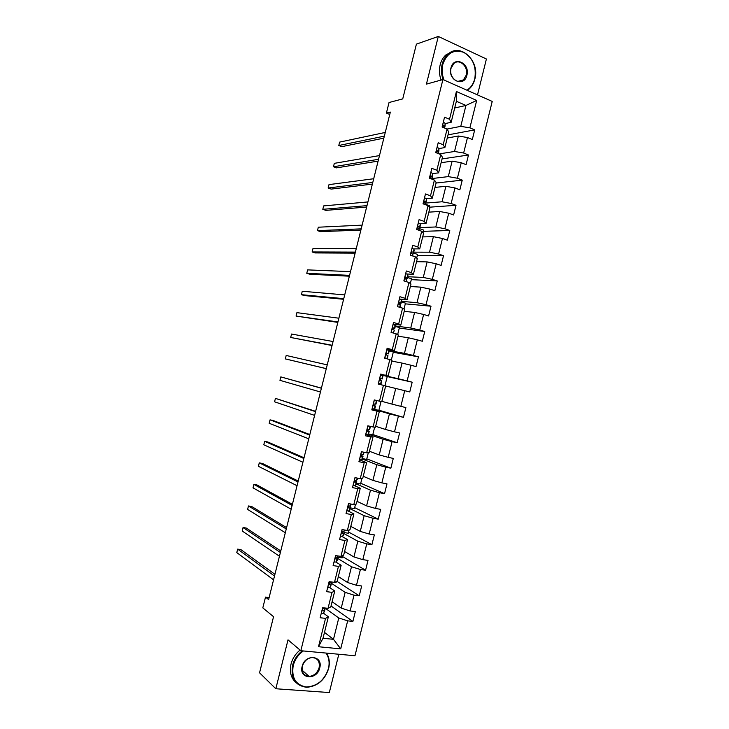 <?xml version="1.0" encoding="UTF-8"?>
<svg xmlns="http://www.w3.org/2000/svg" width="729" height="729" viewBox="0 0 729 729"><rect width="100%" height="100%" fill="white"/><g stroke="black" fill="none" stroke-linecap="round" stroke-linejoin="round"><path stroke-width="1.09" d="M477.504 94.898L486.407 58.994L438.293 36.45L416.405 44.132L402.736 98.898L389.04 102.516L386.397 113.077L389.76 114.453M354.977 655.754L492.221 101.431L442.913 79.543L300.831 650.724L354.977 655.754M300.831 650.724L288.01 639.862L275.826 688.759L329.326 692.55L338.821 654.259M275.826 688.759L259.551 672.812L273.548 616.707L262.814 607.877L265.511 597.097L268.627 599.575L390.343 112.102L386.397 113.077M454.705 108.001L465.949 105.45L456.372 101.285L451.151 122.317L449.52 119.255L444.553 117.159L442.111 126.992L447.087 129.06L443.186 144.752L438.202 142.729L435.751 152.571L440.744 154.566L436.844 170.267L431.832 168.326L429.39 178.177L434.411 180.09L430.502 195.819L425.472 193.95L423.02 203.81L428.06 205.651L424.15 221.397L419.093 219.602L416.642 229.471L421.699 231.239L417.79 246.994L412.714 245.281L410.254 255.159L415.339 256.854L411.42 272.628L406.326 270.988L403.866 280.884L408.969 282.488L405.051 298.289L399.929 296.721L397.469 306.627L402.599 308.157L398.672 323.968L393.523 322.482L391.063 332.397L396.212 333.855L392.284 349.683L387.117 348.271L384.648 358.194L389.824 359.579L385.887 375.426L380.702 374.086L378.233 384.028L383.427 385.331L379.49 401.196L374.278 399.939L371.808 409.88L377.021 411.11L373.075 426.994L367.853 425.809L365.375 435.769L370.614 436.917L366.66 452.818L361.411 451.716L358.932 461.685L364.19 462.76L360.244 478.671L354.968 477.641L352.49 487.619L357.766 488.621L353.811 504.55L348.517 503.602L346.038 513.59L351.342 514.51L347.378 530.457L342.056 529.591L339.577 539.588L344.899 540.435L340.935 556.391L335.595 555.598L333.107 565.613L338.456 566.378L334.483 582.362L329.125 581.642L326.628 591.675L332.005 592.358L328.032 608.351L322.646 607.722L320.149 617.755L325.544 618.356L318.5 646.732L340.716 648.865L333.49 639.324L338.785 617.964L325.271 608.232M449.52 119.255L456.409 91.508L476.684 100.438L469.886 127.848L474.697 129.88L448.043 134.856M340.716 648.865L347.66 620.844L352.891 621.436L355.333 611.576L350.111 610.966L354.03 595.165L359.233 595.83L361.675 585.988L356.472 585.287L360.39 569.504L365.575 570.242L368.008 560.419L362.832 559.644L366.742 543.88L371.908 544.691L374.341 534.876L369.184 534.029L373.093 518.273L378.233 519.166L380.666 509.361L375.526 508.441L379.426 492.704L384.548 493.67L386.981 483.874L381.868 482.88L385.759 467.161L390.862 468.2L393.286 458.413L388.192 457.338L392.093 441.637L397.168 442.758L399.592 432.98L394.517 431.832L398.408 416.15L403.465 417.343L405.889 407.575L400.841 406.354L404.723 390.689L409.762 391.947L412.177 382.196L407.147 380.902L411.028 365.247L416.04 366.587L418.455 356.836L413.452 355.47L417.325 339.842L422.319 341.254L424.734 331.513L419.749 330.073L423.622 314.454L428.597 315.949L431.003 306.216L426.037 304.704L429.91 289.103L434.858 290.661L437.263 280.947L432.324 279.353L436.188 263.77L441.118 265.411L443.524 255.706L438.603 254.038L442.457 238.474L447.369 240.178L449.775 230.482L444.872 228.742L448.727 213.196L453.611 214.982L456.017 205.296L451.133 203.482L454.987 187.945L459.853 189.804L462.25 180.127L457.393 178.24L461.238 162.731L466.086 164.654L468.483 154.995L463.644 153.035L467.48 137.535L472.31 139.54L474.697 129.88M447.087 129.06L448.745 132.031L444.881 147.577L439.077 148.543M447.251 138.027L458.368 136.013L454.531 151.468L439.104 153.91M444.881 147.577L443.186 144.752M467.48 137.535L458.368 136.013M463.644 153.035L454.531 151.468M440.744 154.566L442.467 157.3L438.603 172.855L432.807 173.593M441.118 162.713L452.135 161.136L448.299 176.609L432.024 178.55M438.603 172.855L436.844 170.267M461.238 162.731L452.135 161.136M457.393 178.24L448.299 176.609M434.411 180.09L436.188 182.587L432.315 198.17L426.501 198.671M434.985 187.417L445.893 186.287L442.047 201.778L425.936 203.054M432.315 198.17L430.502 195.819M454.987 187.945L445.893 186.287M451.133 203.482L442.047 201.778M428.06 205.651L429.9 207.911L426.028 223.511L420.123 223.776M428.843 212.148L439.651 211.465L435.805 226.974L419.84 227.585M426.028 223.511L424.15 221.397M448.727 213.196L439.651 211.465M444.872 228.742L435.805 226.974M421.699 231.239L423.604 233.262L419.722 248.871L413.653 248.89M422.692 236.907L433.391 236.67L429.545 252.188L413.744 252.143M419.722 248.871L417.79 246.994M442.457 238.474L433.391 236.67M438.603 254.038L429.545 252.188M415.339 256.854L417.298 258.64L413.416 274.268L407.019 274.004M416.541 261.693L427.13 261.893L423.276 277.439L407.629 276.728M413.416 274.268L411.42 272.628M436.188 263.77L427.13 261.893M432.324 279.353L423.276 277.439M408.969 282.488L410.992 284.046L407.101 299.692L400.039 299.09M410.381 286.506L420.87 287.153L417.006 302.708L401.515 301.332M407.101 299.692L405.051 298.289M429.91 289.103L420.87 287.153M426.037 304.704L417.006 302.708M402.599 308.157L404.677 309.47L400.786 325.134L393.113 324.132M404.212 311.338L414.591 312.44L410.728 328.014L395.4 325.972M400.786 325.134L398.672 323.968M423.622 314.454L414.591 312.44M419.749 330.073L410.728 328.014M396.212 333.855L398.353 334.93L394.462 350.613L386.871 349.264M398.034 336.206L408.313 337.746L404.449 353.337L389.122 350.603M394.462 350.613L392.284 349.683M417.325 339.842L408.313 337.746M413.452 355.47L404.449 353.337M389.824 359.579L392.02 360.418L388.129 376.109L380.62 374.424M391.856 361.092L402.025 363.088L398.152 378.697L380.547 374.724M388.129 376.109L385.887 375.426M411.028 365.247L402.025 363.088M407.147 380.902L398.152 378.697M383.427 385.331L385.687 385.933L381.786 401.643L379.49 401.196M385.668 386.006L395.738 388.457L391.856 404.076L381.859 401.351M404.723 390.689L395.738 388.457M400.841 406.354L391.856 404.076M373.075 426.994L375.435 427.203L379.344 411.466L371.954 409.306M381.039 401.497L378.834 410.372L372.082 408.778L389.432 413.844L385.55 429.481L375.663 426.301M379.344 411.466L377.021 411.11M398.408 416.15L389.432 413.844M394.517 431.832L385.55 429.481M366.66 452.818L369.084 452.782L372.993 437.036L365.685 434.53M368.491 434.284L383.126 439.268L379.244 454.923L369.457 451.287M372.993 437.036L370.614 436.917M392.093 441.637L383.126 439.268M388.192 457.338L379.244 454.923M360.244 478.671L362.723 478.397L366.641 462.633L359.406 459.78M362.331 459.051L376.811 464.71L372.92 480.384L363.242 476.292M366.641 462.633L364.19 462.76M385.759 467.161L376.811 464.71M381.868 482.88L372.92 480.384M353.811 504.55L356.353 504.031L360.272 488.248L354.057 485.468M356.171 483.846L370.496 490.18L366.596 505.871L357.028 501.333M360.272 488.248L357.766 488.621M379.426 492.704L370.496 490.18M375.526 508.441L366.596 505.871M347.378 530.457L349.984 529.701L353.902 513.899L348.28 511.084M350.002 508.669L364.163 515.685L360.272 531.395L350.804 526.393M353.902 513.899L351.342 514.51M373.093 518.273L364.163 515.685M369.184 534.029L360.272 531.395M340.935 556.391L343.605 555.398L347.533 539.578L342.256 536.644M343.833 533.519L357.83 541.21L353.929 556.938L344.571 551.479M347.533 539.578L344.899 540.435M366.742 543.88L357.83 541.21M362.832 559.644L353.929 556.938M334.483 582.362L337.217 581.113L341.145 565.285L336.096 562.187M337.645 558.396L351.487 566.77L347.587 582.507L338.338 576.593M341.145 565.285L338.456 566.378M360.39 569.504L351.487 566.77M356.472 585.287L347.587 582.507M328.032 608.351L330.82 606.865L334.757 591.019L329.863 587.729M331.458 583.3L345.145 592.349L341.236 608.104L332.096 601.735M334.757 591.019L332.005 592.358M354.03 595.165L345.145 592.349M350.111 610.966L341.236 608.104M318.5 646.732L323.02 638.267L328.36 616.78L323.585 613.28M324.478 632.389L333.49 639.324L323.02 638.267M328.36 616.78L325.544 618.356M347.66 620.844L338.785 617.964M438.293 36.45L426.419 84.127L442.913 79.543M269.138 597.534L265.511 597.097M451.151 122.317L445.31 123.52L444.581 128.022M447.05 129.051L460.764 126.354L465.949 105.45L476.684 100.438M456.372 101.285L456.409 91.508M469.886 127.848L460.764 126.354M352.891 621.436L331.039 605.972M336.324 581.523L336.069 582.544L334.529 582.343M359.233 595.83L336.871 581.268M342.73 555.717L342.202 557.876L337.864 557.238M365.575 570.242L342.53 556.528M349.136 529.947L348.316 533.227L344.07 532.544M371.908 544.691L348.608 532.079M355.533 504.204L354.44 508.605L350.202 507.858M378.233 519.166L354.677 507.648M361.921 478.479L360.545 484.01L356.335 483.199M384.548 493.67L360.737 483.254M368.3 452.791L366.651 459.434L362.45 458.568M390.862 468.2L366.787 458.878M374.67 427.13L372.747 434.894L368.564 433.965M397.168 442.758L372.838 434.53M403.465 417.343L378.88 410.199M384.948 385.732L387.254 376.465L380.538 374.733M412.177 382.196L387.227 376.565M391.309 360.144L393.332 351.998L389.204 350.877M418.455 356.836L393.259 352.298M397.66 334.584L399.401 327.567L395.291 326.382M424.734 331.513L399.282 328.05M404.003 309.05L405.461 303.155L401.369 301.915M431.003 306.216L405.297 303.838M410.336 283.535L411.521 278.77L407.447 277.476M437.263 280.947L411.302 279.644M416.66 258.057L417.571 254.412L413.516 253.054M443.524 255.706L417.307 255.478M422.984 232.606L423.613 230.072L419.576 228.66M449.775 230.482L423.303 231.33M429.299 207.182L429.654 205.76L425.344 204.193M456.017 205.296L429.326 207.209M462.25 180.127L436.079 183.034M468.483 154.995L442.056 158.931M321.243 613.371L323.649 613.189L325.252 608.287M324.906 608.104L323.476 608.469C322.455 609.207 322.355 609.863 323.166 610.419L324.423 610.073L325.307 608.032M274.933 574.315L240.862 549.602L237.654 549.137L274.505 576.038M237.654 549.137L236.779 552.6L273.566 579.819M303.364 650.961C298.243 654.624 294.862 659.526 293.204 665.659C291.39 677.824 295.673 684.923 306.071 686.964C316.987 686.472 324.441 680.357 328.442 668.63C329.818 662.606 329.007 657.421 326 653.066M326.546 653.12C329.298 657.503 330 662.625 328.642 668.484C324.852 680.057 317.552 686.326 306.745 687.301C295.373 685.779 290.643 678.499 292.557 665.431C294.151 659.463 297.396 654.606 302.289 650.86M302.143 666.415C304.95 653.585 323.366 655.307 319.758 667.901C317.097 680.576 298.58 679.182 302.143 666.415M319.111 667.673C320.004 661.422 317.671 658.05 312.103 657.549C307.301 658.178 304.057 661.085 302.371 666.26C301.478 672.393 303.729 675.774 309.105 676.403C314.044 675.892 317.379 672.976 319.111 667.673M296.174 682.763C291.035 678.28 289.322 672.047 291.026 664.064C292.511 658.424 295.527 653.758 300.047 650.068M466.943 90.214C470.806 87.753 473.413 83.953 474.752 78.823C476.648 66.858 472.975 58.038 463.744 52.36C453.793 49.089 446.822 53.089 442.831 64.352C441.583 69.665 442.002 74.896 444.079 80.053M443.159 79.643C441.273 74.549 440.936 69.419 442.157 64.261C443.196 60.206 445.064 56.926 447.77 54.402C460.045 42.082 480.247 60.963 474.852 79.069C473.75 83.398 471.699 86.842 468.711 89.403L467.38 90.405M450.923 68.025C453.684 55.395 470.378 63.131 466.888 75.26C464.255 87.781 447.478 80.345 450.923 68.025M466.223 75.16C468.701 66.74 459.379 58.056 453.72 63.651L451.041 68.289C448.581 76.727 457.83 85.284 463.434 79.889L466.223 75.16M441.1 80.044C439.268 75.014 438.949 69.948 440.152 64.863C441.182 60.826 443.05 57.555 445.747 55.039L452.217 51.568M327.622 587.683L330 587.601L331.422 582.198M280.765 550.969L246.256 528.042L243.058 527.541L280.392 552.482M243.058 527.541L242.192 530.994L279.444 556.254M331.54 581.97L329.809 582.817L329.544 584.758L330.775 584.485L331.54 582.945L330.775 586.034M334 562.023L336.351 562.032L337.855 557.567M338.147 555.981L337.618 556.956L336.142 557.184L335.914 559.116L337.126 558.915L337.655 556.883M286.588 527.632L251.66 506.5L248.471 505.962L286.26 528.953M248.471 505.962L247.605 509.416L285.321 532.726M340.516 536.508L342.703 536.489L344.179 532.124L343.787 531.523M292.411 504.331L257.045 484.976L253.874 484.402L292.129 505.443M253.874 484.402L253.009 487.856L291.19 509.216M344.617 530.32L343.96 531.423L342.466 531.587L342.275 533.51L343.477 533.382L344.134 532.27L343.368 535.35M346.731 510.783L349.036 510.983L349.656 510.054L350.458 506.855L349.537 506.008M298.225 481.04L262.431 463.471L259.269 462.86L297.997 481.96M259.269 462.86L258.403 466.314L297.058 485.724M350.904 505.024L351.141 504.067L350.303 505.917L348.79 506.017L348.635 507.931L349.811 507.876L350.421 506.974L349.656 510.054M353.091 485.204L355.369 485.496L355.934 484.776L356.727 481.605L355.005 480.529M304.029 457.785L267.816 441.993L264.663 441.346L303.856 458.495M264.663 441.346L263.798 444.79L302.918 462.259M357.183 479.755L357.584 478.151L356.627 480.429L355.105 480.475L354.977 482.379L356.7 481.705L355.934 484.776M359.443 459.653L361.693 460.035L362.978 456.445M363.452 454.513L364.017 452.262L363.452 454.513L361.411 454.96L361.32 456.855L362.468 456.937L362.996 456.39L360.955 455.379M309.834 434.539L273.193 420.524L270.049 419.849L309.707 435.058M270.049 419.849L269.183 423.294L308.768 438.812M365.785 434.129L368.491 434.265L369.257 431.194L367.124 430.347M367.79 426.037L370.25 426.356M315.63 411.329L275.434 398.362L315.557 411.648M275.434 398.362L274.569 401.807L314.618 415.393M369.721 429.299L370.441 426.392L369.721 429.299L367.717 429.472L367.662 431.358L369.238 431.24L368.473 434.311M372.118 408.632L374.742 409.097L375.508 406.035L373.512 405.406M374.187 400.294L376.747 401.032L375.973 404.112L376.747 401.05L374.177 400.349M321.425 388.129L280.811 376.902L321.398 388.247M280.811 376.902L279.945 380.338L320.459 392.002M375.973 404.112L374.023 404.003L373.986 405.889L375.499 406.053L374.733 409.115M378.451 383.162L380.994 383.955L378.406 383.345M380.447 375.107L382.989 375.891L382.224 378.952L380.319 378.57L380.31 380.447L381.75 380.884L380.985 383.946L381.75 380.893M326.291 368.628L285.321 358.896L286.187 355.46L327.23 364.883M380.347 378.551L382.233 378.962L382.989 375.9M326.282 368.674L285.321 358.896M384.766 357.72L387.099 358.85M386.771 349.683L389.231 350.758L388.475 353.82L386.607 353.164L386.625 355.032L387.992 355.752L387.236 358.814L387.992 355.752M332.123 345.273L290.689 337.472L291.554 334.037L333.062 341.536M386.242 353.547L388.466 353.857L389.231 350.758M332.059 345.519L290.689 337.472M393.077 324.287L395.473 325.653L394.717 328.715M394.234 330.638L393.259 333.016M337.946 321.945L296.056 316.067L296.913 312.641L338.885 318.209M392.412 328.642L394.699 328.77L394.471 328.123L392.895 327.777L392.931 329.636L393.988 330.073M337.837 322.391L296.056 316.067M399.383 298.917L401.524 299.756L401.697 300.576L400.941 303.638L400.759 302.836L399.182 302.417L399.237 304.275L400.467 305.551L400.011 307.383L400.467 305.551M343.769 298.644L301.414 294.68L302.271 291.254L344.699 294.908M398.781 303.774L400.923 303.711L401.697 300.576M343.605 299.282L304.494 295.573L301.414 294.68M405.679 273.575L407.793 274.496L407.165 278.587L407.037 277.576L405.452 277.093L405.534 278.943L406.554 279.517L406.399 281.676L406.691 280.492M349.583 275.362L306.772 273.311L307.629 269.885L350.512 271.635M404.941 278.915L407.147 278.678L407.921 275.516M349.373 276.2L309.843 274.241L306.772 273.311M411.967 248.261L414.063 249.263L413.389 253.564L413.307 252.334L411.73 251.787L411.821 253.637L412.824 254.275L412.906 255.469M355.387 252.097L312.121 251.961L312.978 248.543L356.317 248.379M412.587 254.02L413.361 253.683L414.145 250.494M355.132 253.136L315.183 252.927L312.121 251.961M418.255 222.974L420.332 224.058L420.351 225.498L419.594 228.56L419.567 227.129L418.583 226.409L417.99 226.509L418.1 228.35L419.084 229.061L419.567 228.706L420.351 225.498M361.192 228.86L317.461 230.628L318.318 227.211L362.122 225.143M418.801 230.227L419.084 229.061L419.12 230.337M360.882 230.091L320.514 231.631L317.461 230.628M424.533 197.714L426.583 198.88L425.8 203.591L425.827 201.942L424.26 201.259L425.335 204.658M366.988 205.651L322.801 209.323L323.658 205.906L367.917 201.933M425.344 204.129L426.556 200.521M366.632 207.072L325.845 210.362L322.801 209.323M430.985 172.454L432.835 173.73L431.996 178.641M372.774 182.46L328.141 188.027L328.998 184.619L373.704 178.742M431.768 179.088L432.078 176.792L431.131 175.935L430.511 176.026L430.648 177.876L431.586 179.015M372.373 184.082L331.176 189.103L328.141 188.027M437.254 147.24L439.077 148.598L438.229 153.564L438.32 151.659L436.762 150.83L436.908 152.671L437.783 153.382M378.561 159.287L333.472 166.759L334.329 163.351L379.49 155.578M378.105 161.109L336.488 167.87L333.472 166.759M443.332 122.08L445.319 123.502L444.553 126.554L443.004 125.661L442.995 127.365M384.338 136.141L338.794 145.508L339.65 142.1L385.267 132.441M444.444 127.967L444.553 126.554M383.837 138.155L341.81 146.647L338.794 145.508M322.747 607.731L321.325 613.435M325.243 608.323L324.469 611.412M324.423 610.073L323.649 613.189M322.665 610.055L323.166 610.419M329.226 581.66L327.704 587.747M330.775 584.485L330 587.601M331.403 581.952L331.267 582.517M329.08 584.448L329.544 584.758M335.695 555.616L334.082 562.086M337.846 557.594L337.08 560.683M337.126 558.915L336.351 562.032M337.873 555.945L337.618 556.956M342.156 529.6L340.452 536.462M343.477 533.382L342.703 536.489M344.325 529.956L343.96 531.423M348.617 503.621L346.822 510.856M349.811 507.876L349.036 510.983M350.777 504.003L350.303 505.917M355.069 477.659L353.173 485.277M356.144 482.388L355.369 485.496M357.219 478.078L356.627 480.429M361.511 451.734L359.525 459.726M362.969 456.454L362.204 459.534M362.468 456.937L361.693 460.035M363.653 452.18L362.951 454.978M367.881 426.11L365.867 434.202M368.783 431.513L368.017 434.602M370.04 426.465L369.275 429.554M374.214 400.631L372.2 408.714M375.098 406.108L374.323 409.206M376.346 401.068L375.581 404.158M380.538 375.171L378.533 383.244M381.404 380.738L380.629 383.828M382.652 375.699L381.887 378.788M386.853 349.738L384.848 357.802M387.7 355.387L386.935 358.477M388.949 350.357L388.183 353.447M393.168 324.332L391.163 332.388M395.473 325.653L394.708 328.706M395.236 325.043L394.471 328.123M399.474 298.954L397.56 306.654M400.276 304.777L399.656 307.283M401.524 299.756L400.759 302.836M405.78 273.603L403.957 280.911M406.554 279.517L406.044 281.567M407.793 274.496L407.037 277.576M412.067 248.279L410.354 255.196M412.824 254.275L412.423 255.879M414.063 249.263L413.307 252.334M418.355 222.983L416.733 229.507M420.332 224.058L419.567 227.129M418.118 226.427L418.583 226.409M424.633 197.714L423.112 203.847M425.344 203.883L425.162 204.594M426.583 198.88L425.827 201.942M424.333 201.204L424.861 201.158M430.912 172.472L429.481 178.213M432.762 175.571L432.005 178.614M432.835 173.73L432.078 176.792M430.538 176.008L431.131 175.935M437.172 147.258L435.842 152.607M438.949 150.648L438.229 153.555M439.077 148.598L438.32 151.659M436.753 150.839L437.391 150.739M443.432 122.071L442.202 127.028M445.137 125.762L444.572 128.022M442.959 125.707L443.642 125.561M309.105 676.403L302.152 670.243M445.747 55.039L447.77 54.402M463.434 79.889L457.858 81.393"/></g></svg>
